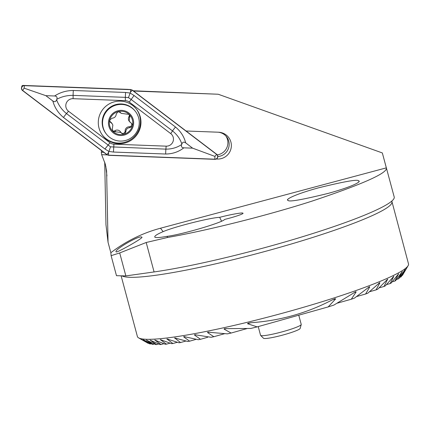 <?xml version="1.0" encoding="UTF-8"?>
<svg xmlns="http://www.w3.org/2000/svg" width="430" height="430" viewBox="0 0 430 430"><rect width="100%" height="100%" fill="white"/><g stroke="black" fill="none" stroke-linecap="round" stroke-linejoin="round"><path stroke-width="0.64" d="M391.811 201.073L408.5 263.875A140.336 15.055 165 0 1 408.129 265.659A140.336 15.055 165 0 1 277.371 314.599A140.336 15.055 165 0 1 138.756 337.958A140.336 15.055 165 0 1 138.611 337.878L147.984 343.221A132.617 14.228 -15 0 0 148.124 343.29A132.617 14.228 -15 0 0 148.264 343.366L141.029 339.141L149.774 343.898A132.617 14.228 -15 0 0 150.21 344L143.26 339.695L152.37 344.344A132.617 14.228 -15 0 0 152.962 344.409L146.27 340.028L155.794 344.564A132.617 14.228 -15 0 0 156.547 344.581L150.081 340.135L160.084 344.537A132.617 14.228 -15 0 0 161.013 344.5L154.741 340.006L165.308 344.247A132.617 14.228 -15 0 0 166.426 344.161L160.325 339.614L171.559 343.672A132.617 14.228 -15 0 0 172.887 343.522L166.921 338.937L178.971 342.764A132.617 14.228 -15 0 0 180.541 342.549L174.677 337.937L187.76 341.474A132.617 14.228 -15 0 0 189.63 341.173L183.755 336.916L183.809 336.55L198.262 339.7A132.617 14.228 -15 0 0 200.509 339.291L194.521 335.072L194.65 334.68L211.06 337.281A132.617 14.228 -15 0 0 213.855 336.717L207.561 332.578L207.803 332.159L227.373 333.868A132.617 14.228 -15 0 0 231.109 333.046L224.078 329.111L224.481 328.649L250.819 328.45A132.617 14.228 -15 0 0 257.151 326.897L247.492 323.704L248.266 323.134L251.873 322.64C280.166 320.629 306.773 313.142 331.697 300.178L335.045 298.716M334.884 298.764L335.669 298.893L328.176 306.912A132.617 14.228 -15 0 0 333.938 305.063L355.734 291.717L356.153 291.954L351.283 299.232A132.617 14.228 -15 0 0 354.454 298.114L369.483 286.665L369.736 286.95L365.602 294.018A132.617 14.228 -15 0 0 367.844 293.163L379.706 282.612L379.851 282.924L376.019 289.906A132.617 14.228 -15 0 0 377.707 289.207L387.618 279.204L383.969 286.493A132.617 14.228 -15 0 0 385.275 285.896L393.815 276.28L390.123 283.58A132.617 14.228 -15 0 0 391.133 283.069L398.642 273.738L394.853 281.069A132.617 14.228 -15 0 0 395.616 280.623L402.308 271.529L398.379 278.893A132.617 14.228 -15 0 0 398.933 278.511L404.958 269.599L400.862 277.017A132.617 14.228 -15 0 0 401.228 276.683L406.689 267.933L402.394 275.404A132.617 14.228 -15 0 0 402.587 275.119L408.129 265.659M141.475 339.367L141.029 339.141M143.749 339.91L143.26 339.695M146.807 340.227L146.27 340.028M150.672 340.323L150.081 340.135M155.397 340.173L154.741 340.006M161.046 339.764L160.454 339.931L160.325 339.614M167.721 339.066L167.001 339.27L166.921 338.937M175.569 338.039L174.698 338.286L174.677 337.937M184.814 336.62L183.755 336.916L183.809 336.55M195.806 334.707L194.521 335.072L194.65 334.68M209.179 332.127L207.561 332.578L207.803 332.159M226.244 328.504L224.078 329.111L224.481 328.649M355.734 291.717L356.153 291.954L354.288 292.475M369.483 286.665L369.736 286.95L368.424 287.321M379.706 282.612L379.851 282.924L378.862 283.198M387.618 279.204L387.683 279.538L386.925 279.747M393.815 276.28L393.24 276.791M398.642 273.738L398.159 274.227M402.308 271.529L401.899 271.997M404.958 269.599L404.619 270.051M406.689 267.933L406.409 268.363M101.566 150.65L101.292 152.247L101.663 154.682L107.161 154.891M110.843 252.732A140.336 139.374 -38.2 0 1 160.471 228.228L386.333 167.867C387.978 172.935 363.027 184.078 311.487 201.294C260.451 217.634 199.885 231.894 167.732 237.441L146.195 242.499L119.701 252.942L125.856 275.915L116.482 275.7L111.117 255.683L110.843 252.732L108.048 242.283L106.613 171.022L105.291 164.131L101.663 154.682M167.732 237.441L166.894 236.376C181.659 234.603 222.482 222.616 224.718 219.397C234.683 216.989 244.837 213.484 242.799 213.156C242.719 212.307 229.464 214.71 219.682 217.338L221.52 221.133M116.272 251.926C112.676 250.674 139.648 234.694 141.798 237.166C144.652 237.279 117.401 252.657 116.272 251.926L116.17 251.846M288.052 200.332C285.133 199.934 292.153 195.139 318.195 187.915C344.715 181.412 358.185 179.073 358.609 180.906C361.528 181.304 354.503 186.093 328.461 193.323C301.941 199.826 288.471 202.165 288.052 200.332L287.692 199.955M166.894 236.376C160.363 237.527 156.434 237.849 155.106 237.344L154.752 236.973M155.106 237.344C153.736 236.425 156.418 234.517 163.153 231.63C174.424 226.718 210.297 217.65 219.682 217.338M104.716 162.164L105.968 224.702L108.048 242.283M358.609 180.906L358.964 181.283M125.856 275.915L154.085 271.943A143.84 15.432 -15 0 0 364.764 215.075A143.84 15.432 -15 0 0 394.208 196.988L382.334 152.94L218.203 94.234L133.542 91.036M218.203 94.234L133.209 90.778M386.333 167.867L382.334 152.94M138.611 337.878A140.336 15.055 165 0 1 137.396 336.518L121.126 275.807M217.274 154.881A12.282 12.196 141.8 0 0 225.906 135.998M148.264 343.366L148.613 343.269M150.21 344L151.161 343.731M152.962 344.409L154.531 343.962M401.964 275.522L402.394 275.404M156.547 344.581L158.761 343.957M213.855 336.717L224.632 333.685M356.61 296.55L365.602 294.018M231.109 333.046L246.772 328.638M337.405 303.134L351.283 299.232M257.151 326.897L328.176 306.912M161.013 344.5L163.911 343.688M399.744 277.329L400.862 277.017M166.426 344.161L170.076 343.135M396.514 279.419L398.379 278.893M172.887 343.522L177.375 342.258M392.144 281.827L394.853 281.069M180.541 342.549L186.023 341.006M386.43 284.617L390.123 283.58M189.63 341.173L195.768 339.447M379.056 287.874L383.969 286.493M200.509 339.291L207.658 337.281M369.483 291.75L376.019 289.906M216.29 159.014L217.322 159.052A13.48 13.389 141.8 0 0 231.345 146.291A13.48 13.389 141.8 0 0 218.521 132.22L186.066 130.994M101.292 152.247L103.791 152.338M218.22 132.209A12.282 12.196 -38.2 0 1 217.806 156.568M111.117 255.683L119.701 252.942M118.685 143.717A21.403 21.253 141.8 0 0 136.439 109.177A21.403 21.253 141.8 0 0 100.658 112.794A21.403 21.253 141.8 0 0 118.685 143.717M102.576 135.348A21.403 21.253 141.8 0 0 138.008 131.591A21.403 21.253 141.8 0 0 136.186 108.855M170.737 133.612L129.285 102.071A7.014 6.971 141.8 0 0 125.334 100.658L73.1 98.685A7.014 6.971 141.8 0 0 68.526 111.236L109.978 142.771A7.014 6.971 141.8 0 0 113.934 144.184L166.163 146.157A7.014 6.971 141.8 0 0 170.737 133.612L172.527 130.935L131.075 99.4L128.457 97.637L125.34 97.352L125.334 100.658M214.887 159.331A2.806 2.79 141.8 0 0 216.715 154.311L132.311 90.096L130.736 89.531L24.381 85.516A2.806 2.79 141.8 0 0 22.548 90.536L106.957 154.746L108.532 155.311L214.887 159.331M127.946 89.37L22.817 85.419L21.919 85.914L21.5 87.833M25.499 85.5L24.381 85.516M127.936 89.37L128.328 89.51M132.225 90.209A2.666 2.65 141.8 0 0 130.725 89.671L24.376 85.656A2.666 2.65 141.8 0 0 22.634 90.424L107.038 154.633A2.666 2.65 141.8 0 0 108.537 155.171L214.892 159.191A2.666 2.65 141.8 0 0 216.629 154.424L132.225 90.209L130.494 92.187L130.725 89.671M183.836 147.829C178.633 151.881 172.575 153.945 165.674 154.021L113.445 152.048L108.838 151.43L104.942 149.006L63.489 117.471C58.195 113.031 54.631 107.527 52.804 100.959C54.567 102.179 55.835 101.792 56.615 99.798C58.571 105.243 61.861 109.833 66.478 113.574L110.515 146.84L165.889 149.135C171.801 149.156 177.058 147.619 181.659 144.523C180.971 146.555 181.697 147.657 183.836 147.829L192.619 148.162L214.898 156.396L214.892 159.191M110.515 146.84L108.548 152.376L108.537 155.171M125.56 92.461L125.34 97.352L73.111 95.374C67.161 95.299 61.721 96.605 56.798 99.292C57.48 97.261 56.755 96.159 54.615 95.987C60.162 92.364 66.397 90.531 73.331 90.488L125.56 92.461L130.129 93.036L130.494 92.187M128.457 97.637L130.129 93.036L134.058 95.503L175.51 127.038C180.777 131.446 184.158 136.719 185.647 142.857C183.889 141.637 182.621 142.024 181.842 144.018C180.202 138.987 177.101 134.622 172.527 130.935A4.913 0.554 127.3 0 1 175.51 127.038M192.619 148.162L185.647 142.857M54.615 95.987L45.838 95.659L24.145 88.166L24.376 85.656M45.838 95.659L52.804 100.959M56.798 99.292A16.738 16.625 141.8 0 0 56.615 99.798M181.659 144.523A16.738 16.625 141.8 0 0 181.842 144.018M132.472 125.485L131.967 123.84L129.247 121.265A4.112 4.085 141.8 0 1 128.989 116.584A2.349 2.333 -38.2 0 0 129.14 114.407A11.755 11.674 141.8 0 0 109.725 119.986L110.134 122.018L112.133 123.673L112.859 125.13L112.407 128.371L112.569 131.064L112.988 131.483A11.755 11.674 141.8 0 0 123.689 134.316L124.496 134.09A11.755 11.674 141.8 0 0 132.252 126.296L132.472 125.485A11.755 11.674 141.8 0 0 129.559 114.826L129.14 114.407L121.05 113.326L120.459 112.423M131.564 123.437A2.349 2.333 -38.2 0 1 129.355 126.748A4.112 4.085 141.8 0 0 125.125 130.994A2.349 2.333 -38.2 0 1 121.314 132.918M129.548 114.81L129.962 115.643L129.177 120.642L129.919 122.12M103.162 127.602A18.42 18.291 141.8 0 0 125.651 140.438A18.42 18.291 141.8 0 0 135.375 111.348A18.42 18.291 141.8 0 0 103.162 127.602M117.798 110.8A12.631 12.545 141.8 0 0 108.876 126.253A12.631 12.545 141.8 0 0 124.297 135.058A12.631 12.545 141.8 0 0 133.219 119.605A12.631 12.545 141.8 0 0 117.798 110.8M135.375 111.348L135.009 110.886A18.42 18.291 141.8 0 0 102.791 127.135A18.42 18.291 141.8 0 0 106.076 133.687L106.441 134.155M120.19 112.139L120.674 112.751L118.024 111.644L116.267 113.961C116.035 116.535 114.627 117.949 112.042 118.212L109.725 119.986A11.755 11.674 141.8 0 0 112.569 131.064M124.496 134.09L125.818 131.87C125.99 129.226 127.398 127.807 130.043 127.624L132.252 126.296M112.988 131.483L121.018 132.488L121.631 133.418M121.41 133.08L123.689 134.316M120.083 112.047A4.112 4.085 141.8 0 0 120.368 112.461L121.05 113.326M121.018 132.488L120.335 131.623A4.112 4.085 141.8 0 0 114.944 130.698A2.349 2.333 -38.2 0 1 112.278 130.58M112.133 123.673L111.461 122.819A4.112 4.085 141.8 0 0 110.171 121.744A2.349 2.333 -38.2 0 1 109.838 121.534M258.226 326.596L260.558 335.298A21.048 2.257 -15 0 0 260.634 335.421A21.048 2.257 -15 0 0 291.287 329.106A21.048 2.257 -15 0 0 301.22 324.548A21.048 2.257 -15 0 0 301.226 324.397L298.759 315.19M260.634 335.421L263.488 338.254A19.022 2.042 -15 0 0 291.191 332.546A19.022 2.042 -15 0 0 300.167 328.423L301.22 324.548M391.891 201.885A140.336 15.055 165 0 1 268.073 250.62A140.336 15.055 165 0 1 122.147 275.963A140.336 15.055 165 0 1 121.9 275.823M154.085 271.943L146.195 242.499M105.785 166.163L106.941 175.945M247.492 323.704L251.039 322.71M332.428 299.807L335.669 298.893M217.075 158.407L217.322 159.052M163.153 231.63L160.471 228.228M214.898 156.396L216.629 154.424M24.145 88.166L22.634 90.424M108.548 152.376L107.038 154.633M134.058 95.503L129.285 102.071M165.674 154.021A4.913 0.371 92.2 0 1 165.889 149.135L166.163 146.157M113.445 152.048L113.934 144.184M104.942 149.006L109.978 142.771M63.489 117.471A4.913 0.554 -52.7 0 1 66.478 113.574L68.526 111.236M73.331 90.488A4.913 0.371 -87.8 0 0 73.111 95.374L73.1 98.685M128.989 116.584L129.677 117.46M129.355 126.748L130.043 127.624M125.125 130.994L125.818 131.87M114.944 130.698L115.632 131.575M110.171 121.744L110.859 122.62M364.764 215.075L367.978 213.737"/></g></svg>
